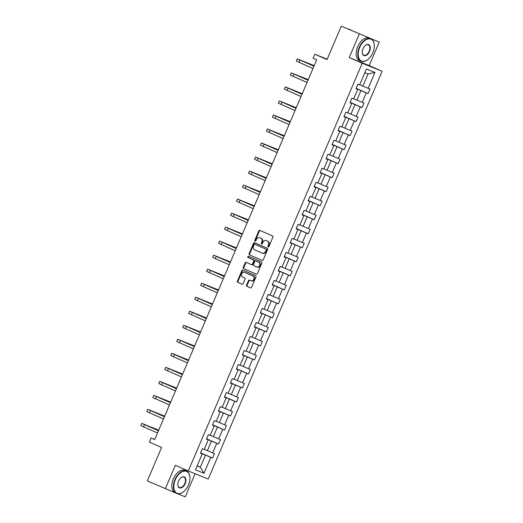 <?xml version="1.0" encoding="UTF-8"?>
<svg xmlns="http://www.w3.org/2000/svg" width="523" height="523" viewBox="0 0 523 523"><rect width="100%" height="100%" fill="white"/><g stroke="black" fill="none" stroke-linecap="round" stroke-linejoin="round"><path stroke-width="0.78" d="M268.162 246.928A0.673 0.543 -68 0 0 268.92 246.529L272.914 237.154A0.961 0.771 -68 0 0 272.588 235.965L259.879 230.382A0.961 0.771 -68 0 0 258.793 230.95L254.799 240.325A0.673 0.543 -68 0 0 255.786 240.763L256.303 239.547A3.066 2.465 -68 0 1 259.709 237.69A3.066 2.465 -68 0 1 259.768 237.717L260.827 238.181A3.066 2.465 -68 0 1 261.879 241.999L261.363 243.208A0.673 0.543 -68 0 0 262.35 243.646L262.873 242.43A3.066 2.465 -68 0 1 266.279 240.58A3.066 2.465 -68 0 1 266.331 240.6L267.39 241.064A3.066 2.465 -68 0 1 268.449 244.882L267.933 246.098A0.673 0.543 -68 0 0 268.162 246.928M341.297 26.15L379.221 42.095L341.297 26.15L327.038 59.583L314.807 54.209L313.068 58.301L316.663 59.877L154.703 439.588L151.108 438.013L149.362 442.098L161.587 447.472L147.329 480.905L175.225 492.803M177.513 493.725L185.253 496.85L195.112 473.746M246.549 285.12A0.961 0.771 -68 0 0 246.876 286.31L250.445 287.879A0.961 0.771 -68 0 0 251.524 287.31L255.963 276.896A0.961 0.771 -68 0 0 255.636 275.706L242.927 270.123A0.961 0.771 -68 0 0 241.848 270.692L237.403 281.106A0.961 0.771 -68 0 0 237.736 282.296L242.044 284.185A0.961 0.771 -68 0 0 243.123 283.616L245.026 279.164A0.961 0.771 -68 0 0 244.692 277.968L242.561 277.033A2.563 2.059 -68 0 1 241.665 273.869A2.563 2.059 -68 0 1 244.522 272.293A2.563 2.059 -68 0 1 244.574 272.313L252.936 275.987A2.563 2.059 -68 0 1 253.832 279.145A2.563 2.059 -68 0 1 250.975 280.727A2.563 2.059 -68 0 1 250.922 280.707L249.53 280.093A0.961 0.771 -68 0 0 248.451 280.668L246.549 285.12L247.085 285.336A0.961 0.771 -68 0 0 247.418 286.532L250.582 287.925M359.281 34.047L349.253 57.55L362.204 63.237L188.28 470.988L175.336 465.3L165.314 488.802M262.147 260.441A0.961 0.771 -68 0 0 263.226 259.872L267.665 249.464A0.961 0.771 -68 0 0 267.338 248.268L254.629 242.685A0.961 0.771 -68 0 0 253.55 243.26L249.105 253.668A0.961 0.771 -68 0 0 249.438 254.858L262.18 260.461M261.814 263.18L257.375 273.588A0.961 0.771 -68 0 1 256.296 274.163L243.587 268.58A0.961 0.771 -68 0 1 243.254 267.384L245.156 262.932A0.961 0.771 -68 0 1 246.222 262.35A0.961 0.771 -68 0 0 246.222 262.35L251.393 264.625A0.961 0.771 -68 0 0 252.472 264.05L253.733 261.095A0.961 0.771 -68 0 0 253.407 259.905L248.039 257.545A0.673 0.543 -68 0 1 248.556 256.309A0.673 0.543 -68 0 0 248.556 256.309L261.487 261.99A0.961 0.771 -68 0 1 261.814 263.18M200.505 453.075L202.257 453.925L200.453 453.199L202.368 448.701L204.173 449.434L208.239 439.908L206.428 439.176L208.35 434.685L210.154 435.411L214.214 425.885L212.41 425.16L214.325 420.662L216.136 421.394L220.196 411.869L218.392 411.137L220.307 406.646L222.112 407.371L226.178 397.846L224.374 397.12L226.289 392.623L228.093 393.355L232.16 383.83L230.349 383.098L232.271 378.606L234.075 379.332L238.135 369.807L236.331 369.075L238.246 364.583L240.05 365.315L244.117 355.784L242.312 355.058L244.228 350.567L246.032 351.293L250.099 341.767L248.294 341.035L250.21 336.544L252.014 337.27L256.074 327.744L254.27 327.019L256.185 322.521L257.996 323.253L262.056 313.728L260.251 312.996L262.167 308.505L263.971 309.23L268.038 299.705L266.233 298.979L268.149 294.482L269.953 295.214L274.019 285.689L272.208 284.957L274.13 280.465L275.935 281.191L279.995 271.666L278.19 270.94L280.106 266.442L281.917 267.175L285.976 257.643L284.172 256.917L286.088 252.426L287.892 253.152L291.958 243.626L290.154 242.894L292.069 238.403L293.874 239.135L297.94 229.604L296.129 228.878L298.051 224.387L299.856 225.112L303.915 215.587L302.111 214.855L304.026 210.364L305.837 211.089L309.897 201.564L308.093 200.839L310.008 196.341L311.813 197.073L315.879 187.548L314.075 186.816L315.99 182.324L317.794 183.05L321.861 173.525L320.05 172.799L321.972 168.301L323.776 169.034L327.836 159.508L326.032 158.776L327.947 154.285L329.752 155.011L333.818 145.486L332.013 144.76L333.929 140.262L335.733 140.994L339.8 131.463L337.995 130.737L339.911 126.246L341.715 126.971L345.775 117.446L343.971 116.714L345.886 112.223L347.697 112.955L351.757 103.423L349.952 102.698L351.868 98.206L353.672 98.932L357.739 89.407L355.934 88.675L357.85 84.183L359.654 84.909L366.44 69.003L374.958 72.442L368.172 88.348L369.977 89.08L368.061 93.571L366.257 92.839L362.191 102.371L363.995 103.096L362.079 107.588L360.275 106.862L356.209 116.387L358.02 117.119L356.098 121.611L354.293 120.885L350.233 130.41L352.038 131.136L350.122 135.634L348.311 134.901L344.252 144.426L346.056 145.159L344.141 149.65L342.336 148.924L338.27 158.449L340.074 159.175L338.159 163.673L336.354 162.941L332.288 172.466L334.099 173.198L332.177 177.689L330.373 176.964L326.313 186.489L328.117 187.214L326.202 191.712L324.397 190.98L320.331 200.512L322.135 201.237L320.22 205.729L318.415 205.003L314.349 214.528L316.154 215.26L314.238 219.752L312.434 219.019L308.374 228.551L310.178 229.277L308.263 233.768L306.452 233.042L302.392 242.567L304.196 243.3L302.281 247.791L300.477 247.065L296.41 256.59L298.215 257.316L296.299 261.814L294.495 261.082L290.428 270.607L292.239 271.339L290.317 275.83L288.513 275.105L284.453 284.63L286.258 285.355L284.342 289.853L282.531 289.121L278.471 298.646L280.276 299.378L278.36 303.87L276.556 303.144L272.49 312.669L274.294 313.395L272.378 317.892L270.574 317.16L266.508 326.692L268.319 327.418L266.397 331.909L264.592 331.183L260.532 340.708L262.337 341.441L260.421 345.932L258.61 345.2L254.551 354.731L256.355 355.457L254.44 359.948L252.635 359.223L248.569 368.748L250.373 369.48L248.458 373.971L246.653 373.245L242.587 382.771L244.398 383.496L242.476 387.994L240.672 387.262L236.612 396.787L238.416 397.519L236.501 402.01L234.696 401.285L230.63 410.81L232.434 411.536L230.519 416.033L228.714 415.301L224.648 424.826L226.452 425.559L224.537 430.05L222.733 429.324L218.673 438.849L220.477 439.575L218.562 444.073L216.751 443.341L212.691 452.872L214.495 453.598L212.58 458.089L210.776 457.364L203.99 473.269L195.471 469.837L202.257 453.925M362.204 63.237L382.143 71.285L208.226 479.035L188.28 470.988M206.533 438.934L211.469 441.105L207.402 450.63L204.251 449.244M207.402 450.63L212.691 452.872M211.469 441.105L216.751 443.341M206.48 439.059L208.239 439.908M212.515 424.918L217.45 427.082L213.384 436.607L210.233 435.228M213.384 436.607L218.673 438.849M217.45 427.082L222.733 429.324M212.462 425.036L214.214 425.885M218.496 410.895L223.426 413.065L219.366 422.591L216.215 421.205M219.366 422.591L224.648 424.826M223.426 413.065L228.714 415.301M218.444 411.013L220.196 411.869M224.472 396.872L229.407 399.042L225.348 408.568L222.197 407.182M225.348 408.568L230.63 410.81M229.407 399.042L234.696 401.285M224.426 396.996L226.178 397.846M230.453 382.856L235.389 385.02L231.323 394.551L228.172 393.165M231.323 394.551L236.612 396.787M235.389 385.02L240.672 387.262M230.401 382.973L232.16 383.83M236.435 368.833L241.371 371.003L237.305 380.528L234.154 379.142M237.305 380.528L242.587 382.771M241.371 371.003L246.653 373.245M236.383 368.957L238.135 369.807M242.417 354.816L247.346 356.98L243.287 366.512L240.135 365.126M243.287 366.512L248.569 368.748M247.346 356.98L252.635 359.223M242.365 354.934L244.117 355.784M248.392 340.793L253.328 342.964L249.268 352.489L246.117 351.103M249.268 352.489L254.551 354.731M253.328 342.964L258.61 345.2M248.347 340.918L250.099 341.767M254.374 326.777L259.31 328.941L255.244 338.466L252.093 337.087M255.244 338.466L260.532 340.708M259.31 328.941L264.592 331.183M254.322 326.895L256.074 327.744M260.356 312.754L265.292 314.924L261.225 324.45L258.074 323.064M261.225 324.45L266.508 326.692M265.292 314.924L270.574 317.16M260.304 312.872L262.056 313.728M266.338 298.738L271.267 300.902L267.207 310.427L264.056 309.047M267.207 310.427L272.49 312.669M271.267 300.902L276.556 303.144M266.285 298.855L268.038 299.705M272.313 284.715L277.249 286.885L273.183 296.41L270.031 295.024M273.183 296.41L278.471 298.646M277.249 286.885L282.531 289.121M272.261 284.832L274.019 285.689M278.295 270.692L283.231 272.862L279.164 282.387L276.013 281.001M279.164 282.387L284.453 284.63M283.231 272.862L288.513 275.105M278.243 270.816L279.995 271.666M284.277 256.675L289.206 258.839L285.146 268.371L281.995 266.985M285.146 268.371L290.428 270.607M289.206 258.839L294.495 261.082M284.224 256.793L285.976 257.643M290.258 242.652L295.188 244.823L291.128 254.348L287.977 252.962M291.128 254.348L296.41 256.59M295.188 244.823L300.477 247.065M290.206 242.777L291.958 243.626M296.234 228.636L301.17 230.8L297.103 240.325L293.952 238.946M297.103 240.325L302.392 242.567M301.17 230.8L306.452 233.042M296.181 228.754L297.94 229.604M302.216 214.613L307.151 216.784L303.085 226.309L299.934 224.923M303.085 226.309L308.374 228.551M307.151 216.784L312.434 219.019M302.163 214.737L303.915 215.587M308.197 200.597L313.127 202.761L309.067 212.286L305.916 210.906M309.067 212.286L314.349 214.528M313.127 202.761L318.415 205.003M308.145 200.714L309.897 201.564M314.173 186.574L319.108 188.744L315.049 198.269L311.898 196.883M315.049 198.269L320.331 200.512M319.108 188.744L324.397 190.98M314.127 186.691L315.879 187.548M320.154 172.557L325.09 174.721L321.024 184.246L317.873 182.86M321.024 184.246L326.313 186.489M325.09 174.721L330.373 176.964M320.102 172.675L321.861 173.525M326.136 158.534L331.072 160.698L327.006 170.23L323.855 168.844M327.006 170.23L332.288 172.466M331.072 160.698L336.354 162.941M326.084 158.652L327.836 159.508M332.118 144.511L337.047 146.682L332.988 156.207L329.836 154.821M332.988 156.207L338.27 158.449M337.047 146.682L342.336 148.924M332.066 144.636L333.818 145.486M338.093 130.495L343.029 132.659L338.969 142.191L335.812 140.805M338.969 142.191L344.252 144.426M343.029 132.659L348.311 134.901M338.048 130.613L339.8 131.463M344.075 116.472L349.011 118.643L344.945 128.168L341.794 126.782M344.945 128.168L350.233 130.41M349.011 118.643L354.293 120.885M344.023 116.596L345.775 117.446M350.057 102.456L354.993 104.62L350.926 114.145L347.775 112.765M350.926 114.145L356.209 116.387M354.993 104.62L360.275 106.862M350.005 102.573L351.757 103.423M356.039 88.433L360.968 90.603L356.908 100.128L353.757 98.742M356.908 100.128L362.191 102.371M360.968 90.603L366.257 92.839M355.986 88.557L357.739 89.407M374.958 72.442L368.061 73.972L362.884 86.105L359.732 84.726M362.884 86.105L368.172 88.348M349.253 57.55L369.199 65.597L379.221 42.095M369.199 65.597L382.143 71.285M327.195 59.21L314.807 54.209M154.749 439.477L151.108 438.013M197.119 465.967L200.316 467.255L205.487 455.121L200.557 452.957M197.164 465.869L200.316 467.255L203.99 473.269M368.061 73.972L364.871 72.684M205.487 455.121L210.776 457.364M356.091 88.309L368.061 93.571M350.109 102.331L362.079 107.588M344.127 116.354L356.098 121.611M338.146 130.371L350.122 135.634M332.17 144.394L344.141 149.65M326.189 158.41L338.159 163.673M320.207 172.433L332.177 177.689M314.225 186.45L326.202 191.712M308.25 200.472L320.22 205.729M302.268 214.489L314.238 219.752M296.286 228.512L308.263 233.768M290.311 242.535L302.281 247.791M284.329 256.551L296.299 261.814M278.347 270.574L290.317 275.83M272.365 284.59L284.342 289.853M266.39 298.613L278.36 303.87M260.408 312.63L272.378 317.892M254.426 326.653L266.397 331.909M248.445 340.669L260.421 345.932M242.469 354.692L254.44 359.948M236.488 368.715L248.458 373.971M230.506 382.731L242.476 387.994M224.524 396.754L236.501 402.01M218.549 410.771L230.519 416.033M212.567 424.794L224.537 430.05M206.585 438.81L218.562 444.073M200.61 452.833L212.58 458.089M268.482 246.948A0.673 0.543 -68 0 1 268.469 246.313L268.985 245.097A3.066 2.465 -68 0 0 267.933 241.286L267.39 241.064M266.763 240.776A3.066 2.465 -68 0 1 266.815 240.796A3.066 2.465 -68 0 1 266.874 240.822L267.933 241.286M260.192 237.887A3.066 2.465 -68 0 1 260.251 237.913A3.066 2.465 -68 0 1 260.304 237.932L261.363 238.396A3.066 2.465 -68 0 1 262.422 242.214L261.905 243.43A0.673 0.543 -68 0 0 261.918 244.058M260.277 230.558A0.961 0.771 -68 0 0 259.336 231.173L255.335 240.541A0.673 0.543 -68 0 0 255.348 241.175M255.028 242.862A0.961 0.771 -68 0 0 254.086 243.476L249.648 253.884A0.961 0.771 -68 0 0 249.974 255.08L262.285 260.487M266.266 250.001A0.673 0.543 -68 0 0 266.037 249.164L254.878 244.261A0.673 0.543 -68 0 0 254.119 244.666L253.577 245.941A3.066 2.465 -68 0 0 254.629 249.759L262.258 253.106A3.066 2.465 -68 0 0 262.311 253.132A3.066 2.465 -68 0 0 265.717 251.275L266.266 250.001L266.802 250.216A0.673 0.543 -68 0 0 266.573 249.379L266.037 249.164M255.394 244.47A0.673 0.543 -68 0 1 255.407 244.476A0.673 0.543 -68 0 0 255.407 244.476L266.573 249.379M262.369 253.152L262.794 253.328A3.066 2.465 -68 0 0 262.853 253.348A3.066 2.465 -68 0 0 266.259 251.498L265.717 251.275M266.802 250.216L266.259 251.498M256.433 274.202L243.587 268.58M246.634 262.533A0.961 0.771 -68 0 0 245.692 263.147L243.796 267.606A0.961 0.771 -68 0 0 244.123 268.796M251.426 264.638L251.929 264.841A0.961 0.771 -68 0 0 253.014 264.272L254.276 261.317A0.961 0.771 -68 0 0 253.943 260.121L248.039 257.545M248.987 256.499A0.673 0.543 -68 0 0 248.582 257.767M256.741 266.972A2.563 2.059 -68 0 0 256.786 266.992A2.563 2.059 -68 0 0 259.65 265.416A2.563 2.059 -68 0 0 258.754 262.252L255.806 260.957A0.961 0.771 -68 0 0 254.721 261.533L253.465 264.488A0.961 0.771 -68 0 0 253.792 265.677L256.741 266.972M256.832 267.011L257.277 267.188A2.563 2.059 -68 0 0 257.329 267.207A2.563 2.059 -68 0 0 260.186 265.632A2.563 2.059 -68 0 0 259.29 262.474L258.754 262.252M256.309 261.16A0.961 0.771 -68 0 1 256.329 261.167A0.961 0.771 -68 0 0 256.329 261.167L259.29 262.474M249.929 280.269A0.961 0.771 -68 0 0 248.987 280.884L247.085 285.336M251.02 280.746L251.465 280.923A2.563 2.059 -68 0 0 251.511 280.943A2.563 2.059 -68 0 0 254.374 279.367A2.563 2.059 -68 0 0 253.478 276.203L252.936 275.987M245.019 272.49A2.563 2.059 -68 0 1 245.065 272.509A2.563 2.059 -68 0 1 245.11 272.529L253.478 276.203M243.326 270.299A0.961 0.771 -68 0 0 242.384 270.914L237.945 281.322A0.961 0.771 -68 0 0 238.272 282.512L242.182 284.231M314.205 65.643L297.293 58.857L313.95 66.231M297.293 58.857L296.338 61.106L312.996 68.48M313.97 66.192L299.542 59.818L314.179 65.695M372.834 52.751A11.924 7.087 113.7 0 0 374.285 44.86A11.924 7.087 113.7 0 0 368.316 38.898A11.924 7.087 113.7 0 0 359.68 47.443A11.924 7.087 113.7 0 0 359.484 59.308A11.924 7.087 113.7 0 0 367.832 59.55A11.924 7.087 113.7 0 0 372.834 52.751M367.741 59.622A12.212 7.263 -66.3 0 1 367.656 59.687A12.212 7.263 -66.3 0 1 361.132 61.184A12.212 7.263 -66.3 0 1 359.301 47.286A12.212 7.263 -66.3 0 1 370.957 38.82A12.212 7.263 -66.3 0 1 374.265 44.638A12.212 7.263 -66.3 0 1 374.278 44.749M369.545 51.424A5.962 3.543 -66.3 0 1 365.231 55.693A5.962 3.543 -66.3 0 1 362.243 52.718A5.962 3.543 -66.3 0 1 362.969 48.77A5.962 3.543 -66.3 0 1 365.472 45.37A5.962 3.543 -66.3 0 1 369.643 45.494A5.962 3.543 -66.3 0 1 369.545 51.424M362.236 52.601A5.668 3.373 113.7 0 0 363.76 55.19A5.668 3.373 113.7 0 0 369.166 51.267A5.668 3.373 113.7 0 0 368.323 44.815A5.668 3.373 113.7 0 0 365.381 45.442M348.357 29A12.212 7.263 -66.3 0 1 349.233 29.275L351.031 30.066A12.212 7.263 -66.3 0 1 351.201 30.144M350.606 29.909A12.212 7.263 -66.3 0 1 351.031 30.066M361.132 61.184L359.549 60.491A12.212 7.263 -66.3 0 1 357.719 46.586A12.212 7.263 -66.3 0 1 369.375 38.127L370.957 38.82M188.45 485.037A11.924 7.087 113.7 0 0 189.901 477.146A11.924 7.087 113.7 0 0 183.933 471.184A11.924 7.087 113.7 0 0 175.297 479.728A11.924 7.087 113.7 0 0 175.1 491.594A11.924 7.087 113.7 0 0 183.449 491.836A11.924 7.087 113.7 0 0 188.45 485.037M183.357 491.908A12.212 7.263 -66.3 0 1 183.266 491.973A12.212 7.263 -66.3 0 1 176.741 493.47A12.212 7.263 -66.3 0 1 174.917 479.571A12.212 7.263 -66.3 0 1 186.567 471.105A12.212 7.263 -66.3 0 1 189.882 476.924A12.212 7.263 -66.3 0 1 189.888 477.035M185.162 483.71A5.962 3.543 -66.3 0 1 180.84 487.979A5.962 3.543 -66.3 0 1 177.859 484.998A5.962 3.543 -66.3 0 1 178.585 481.055A5.962 3.543 -66.3 0 1 181.089 477.656A5.962 3.543 -66.3 0 1 185.26 477.78A5.962 3.543 -66.3 0 1 185.162 483.71M177.853 484.886A5.668 3.373 113.7 0 0 179.376 487.475A5.668 3.373 113.7 0 0 184.782 483.546A5.668 3.373 113.7 0 0 183.939 477.1A5.668 3.373 113.7 0 0 180.997 477.728M176.741 493.47L175.159 492.777A12.212 7.263 -66.3 0 1 173.335 478.872A12.212 7.263 -66.3 0 1 184.985 470.412L186.567 471.105M308.224 79.659L291.311 72.874L307.969 80.254M291.311 72.874L290.357 75.122L307.014 82.497M307.988 80.215L293.56 73.835L308.197 79.718M302.242 93.682L285.336 86.896L301.993 94.271M285.336 86.896L284.375 89.145L301.032 96.52M302.006 94.232L287.578 87.857L302.222 93.735M296.266 107.699L279.354 100.919L296.011 108.294M279.354 100.919L278.393 103.162L295.05 110.543M296.031 108.254L281.603 101.874L296.24 107.758M290.285 121.722L273.372 114.936L290.03 122.31M273.372 114.936L272.418 117.185L289.075 124.559M290.049 122.271L275.621 115.897L290.258 121.774M284.303 135.745L267.397 128.959L284.054 136.333M267.397 128.959L266.436 131.201L283.093 138.582M284.067 136.294L269.639 129.913L284.283 135.797M278.321 149.761L261.415 142.975L278.073 150.356M261.415 142.975L260.454 145.224L277.112 152.598M278.086 150.31L263.664 143.936L278.301 149.82M272.346 163.784L255.433 156.998L272.091 164.372M255.433 156.998L254.479 159.247L271.136 166.621M272.11 164.333L257.682 157.953L272.32 163.836M266.364 177.8L249.451 171.014L266.109 178.395M249.451 171.014L248.497 173.263L265.154 180.638M266.129 178.35L251.7 171.975L266.338 177.859M260.382 191.823L243.476 185.037L260.134 192.412M243.476 185.037L242.515 187.286L259.173 194.661M260.147 192.372L245.718 185.998L260.362 191.876M254.4 205.84L237.494 199.06L254.152 206.435M237.494 199.06L236.533 201.303L253.191 208.677M254.171 206.395L239.743 200.015L254.381 205.899M248.425 219.863L231.512 213.077L248.17 220.451M231.512 213.077L230.558 215.326L247.216 222.7M248.19 220.412L233.761 214.038L248.399 219.915M242.443 233.886L225.531 227.1L242.188 234.474M225.531 227.1L224.576 229.342L241.234 236.723M242.208 234.435L227.78 228.054L242.417 233.938M236.461 247.902L219.555 241.116L236.213 248.49M219.555 241.116L218.594 243.365L235.252 250.739M236.226 248.451L221.798 242.077L236.442 247.954M230.486 261.925L213.574 255.139L230.231 262.513M213.574 255.139L212.613 257.381L229.27 264.762M230.251 262.474L215.822 256.093L230.46 261.977M224.504 275.941L207.592 269.155L224.249 276.536M207.592 269.155L206.637 271.404L223.295 278.779M224.269 276.49L209.841 270.116L224.478 276M218.522 289.964L201.617 283.178L218.274 290.553M201.617 283.178L200.655 285.427L217.313 292.802M218.287 290.513L203.859 284.133L218.496 290.017M212.541 303.981L195.635 297.195L212.292 304.576M195.635 297.195L194.674 299.444L211.331 306.818M212.305 304.536L197.877 298.156L212.521 304.04M206.565 318.004L189.653 311.218L206.31 318.592M189.653 311.218L188.692 313.467L205.349 320.841M206.33 318.553L191.902 312.179L206.539 318.056M200.584 332.02L183.671 325.241L200.329 332.615M183.671 325.241L182.717 327.483L199.374 334.864M200.348 332.576L185.92 326.195L200.557 332.079M194.602 346.043L177.696 339.257L194.353 346.631M177.696 339.257L176.735 341.506L193.392 348.88M194.366 346.592L179.938 340.218L194.582 346.095M188.62 360.066L171.714 353.28L188.372 360.654M171.714 353.28L170.753 355.522L187.411 362.903M188.385 360.615L173.963 354.234L188.6 360.118M182.645 374.082L165.732 367.296L182.39 374.677M165.732 367.296L164.778 369.545L181.435 376.92M182.409 374.631L167.981 368.257L182.619 374.141M176.663 388.105L159.75 381.319L176.408 388.694M159.75 381.319L158.796 383.562L175.453 390.943M176.428 388.654L161.999 382.274L176.637 388.158M170.681 402.122L153.775 395.336L170.433 402.717M153.775 395.336L152.814 397.585L169.472 404.959M170.446 402.671L156.017 396.297L170.661 402.18M164.699 416.145L147.793 409.359L164.451 416.733M147.793 409.359L146.832 411.608L163.49 418.982M164.47 416.694L150.042 410.313L164.68 416.197M158.724 430.161L141.811 423.375L158.469 430.756M141.811 423.375L140.857 425.624L157.515 432.998M158.489 430.717L144.06 424.336L158.698 430.22M268.985 245.097L268.449 244.882M266.874 240.822L266.331 240.6M261.905 243.43L261.363 243.208M262.422 242.214L261.879 241.999M261.363 238.396L260.827 238.181M260.304 237.932L259.768 237.717M255.335 240.541L254.799 240.325M259.336 231.173L258.793 230.95M268.469 246.313L267.933 246.098M249.974 255.08L249.438 254.858M249.648 253.884L249.105 253.668M254.086 243.476L253.55 243.26M243.796 267.606L243.254 267.384M245.692 263.147L245.156 262.932M253.014 264.272L252.472 264.05M254.276 261.317L253.733 261.095M253.943 260.121L253.407 259.905M248.987 280.884L248.451 280.668M245.11 272.529L244.574 272.313M238.272 282.512L237.736 282.296M237.945 281.322L237.403 281.106M242.384 270.914L241.848 270.692M247.418 286.532L246.876 286.31M299.993 60.099L299.032 62.348M294.011 74.122L293.057 76.365M288.036 88.139L287.075 90.387M282.054 102.162L281.093 104.41M276.072 116.178L275.111 118.427M270.09 130.201L269.136 132.45M264.115 144.224L263.154 146.466M258.133 158.24L257.172 160.489M252.151 172.263L251.197 174.505M246.17 186.28L245.215 188.528M240.194 200.302L239.233 202.545M234.212 214.319L233.251 216.568M228.231 228.342L227.276 230.591M222.249 242.358L221.294 244.607M216.274 256.381L215.313 258.63M210.292 270.404L209.331 272.646M204.31 284.42L203.355 286.669M198.335 298.443L197.374 300.686M192.353 312.46L191.392 314.709M186.371 326.483L185.41 328.732M180.389 340.499L179.435 342.748M174.414 354.522L173.453 356.771M168.432 368.545L167.471 370.787M162.45 382.561L161.496 384.81M156.469 396.584L155.514 398.827M150.493 410.601L149.532 412.85M144.511 424.624L143.55 426.866M266.815 240.796L266.279 240.58M260.251 237.913L259.709 237.69M262.853 253.348L262.311 253.132M251.949 264.847L251.413 264.631M257.329 267.207L256.786 266.992M251.511 280.943L250.975 280.727M245.065 272.509L244.522 272.293"/></g></svg>
